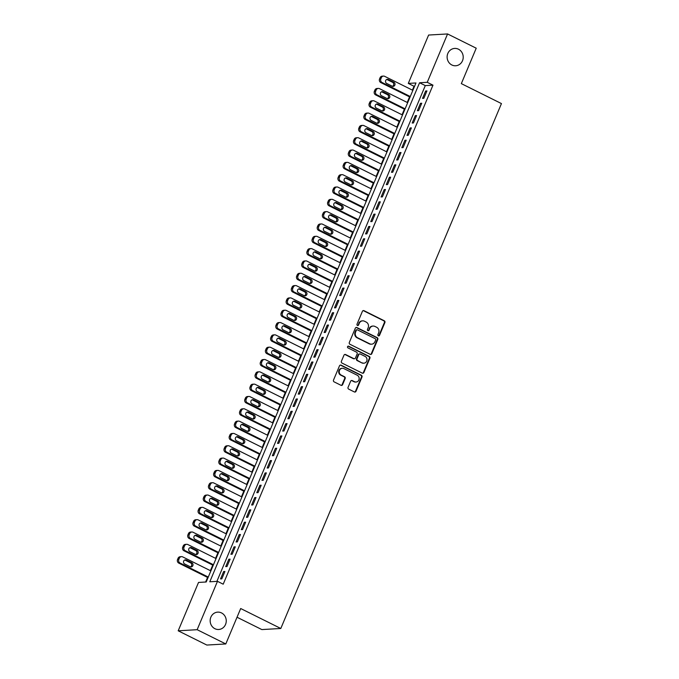 <?xml version="1.0" encoding="UTF-8"?>
<svg xmlns="http://www.w3.org/2000/svg" width="679" height="679" viewBox="0 0 679 679"><rect width="100%" height="100%" fill="white"/><g stroke="black" fill="none" stroke-linecap="round" stroke-linejoin="round"><path stroke-width="1.02" d="M378.356 335.842A0.934 0.866 86.7 0 0 379.502 335.392L384.9 322.542A1.333 1.231 86.7 0 0 384.28 320.768L364.037 310.693A1.333 1.231 86.7 0 0 362.399 311.347L357.001 324.197A0.934 0.866 86.7 0 0 357.841 325.521A0.934 0.866 86.7 0 0 358.571 324.978L359.276 323.314A4.269 3.947 86.7 0 1 364.504 321.235L366.185 322.075A4.269 3.947 86.7 0 1 368.162 327.736L367.466 329.4A0.934 0.866 86.7 0 0 368.307 330.724A0.934 0.866 86.7 0 0 369.036 330.181L369.732 328.526A4.269 3.947 86.7 0 1 374.961 326.446L376.65 327.278A4.269 3.947 86.7 0 1 378.619 332.939L377.923 334.603A0.934 0.866 86.7 0 0 378.356 335.842M378.509 335.901A0.934 0.866 86.7 0 0 378.984 335.418L384.39 322.567A1.333 1.231 86.7 0 0 383.771 320.802L363.52 310.727A1.333 1.231 86.7 0 0 363.197 310.617M357.587 325.496A0.934 0.866 86.7 0 0 358.062 325.012L359.276 323.314M368.043 330.698A0.934 0.866 86.7 0 0 368.527 330.215L369.732 328.526M221.515 612.925A8.691 8.046 86.7 0 0 217.704 612.127A8.691 8.046 86.7 0 0 210.286 619.172A8.691 8.046 86.7 0 0 214.887 628.695A8.691 8.046 86.7 0 0 218.706 629.484A8.691 8.046 86.7 0 0 226.124 622.448A8.691 8.046 86.7 0 0 221.515 612.925M458.478 49.211A8.691 8.046 86.7 0 0 454.667 48.421A8.691 8.046 86.7 0 0 447.249 55.457A8.691 8.046 86.7 0 0 451.849 64.98A8.691 8.046 86.7 0 0 455.668 65.77A8.691 8.046 86.7 0 0 463.086 58.733A8.691 8.046 86.7 0 0 458.478 49.211M348.064 387.353A1.333 1.231 86.7 0 0 348.683 389.118L354.362 391.944A1.333 1.231 86.7 0 0 356 391.299L362 377.023A1.333 1.231 86.7 0 0 361.381 375.258L341.13 365.183A1.333 1.231 86.7 0 0 339.5 365.828L333.499 380.104A1.333 1.231 86.7 0 0 334.119 381.87L340.977 385.29A1.333 1.231 86.7 0 0 342.615 384.637L345.178 378.526A1.333 1.231 86.7 0 0 344.559 376.76L341.155 375.063A3.565 3.302 86.7 0 1 342.309 368.273A3.565 3.302 86.7 0 1 343.88 368.595L357.213 375.224A3.565 3.302 86.7 0 1 356.059 382.022A3.565 3.302 86.7 0 1 354.489 381.7L352.265 380.596A1.333 1.231 86.7 0 0 350.636 381.242L348.064 387.353M447.571 33.95L476.225 48.201L461.338 83.627L501.45 103.581L280.8 628.482L240.689 608.528L225.793 643.955L197.148 629.696L178.195 630.799L198.523 582.438L206.204 581.988L415.972 82.965L408.291 83.407L428.619 35.045L447.571 33.95L427.244 82.312L419.563 82.753L209.794 581.784L217.475 581.334L197.148 629.696M217.475 581.334L223.204 584.186L432.973 85.164L427.244 82.312M370.174 354.328A1.333 1.231 86.7 0 0 371.812 353.683L377.813 339.407A1.333 1.231 86.7 0 0 377.193 337.641L356.942 327.567A1.333 1.231 86.7 0 0 355.312 328.22L349.312 342.488A1.333 1.231 86.7 0 0 349.931 344.261L370.174 354.328M369.902 358.215L363.902 372.491A1.333 1.231 86.7 0 1 362.272 373.136L342.021 363.07A1.333 1.231 86.7 0 1 341.401 361.296L343.973 355.185A1.333 1.231 86.7 0 1 345.603 354.54L353.818 358.622A1.333 1.231 86.7 0 0 355.448 357.977L357.154 353.92A1.333 1.231 86.7 0 0 356.534 352.155L347.988 347.903A0.934 0.866 86.7 0 1 348.293 346.12A0.934 0.866 86.7 0 1 348.7 346.205L369.283 356.45A1.333 1.231 86.7 0 1 369.902 358.215L369.393 358.249L363.392 372.516L363.902 372.491M423.823 98.319L426.93 90.927L425.648 90.994L422.542 98.387L423.823 98.319M418.646 110.635L421.752 103.242L420.471 103.318L417.364 110.711L418.646 110.635M413.46 122.958L416.575 115.566L415.293 115.642L412.187 123.035L413.46 122.958M408.283 135.282L411.389 127.89L410.108 127.958L407.001 135.359L408.283 135.282M403.105 147.606L406.212 140.205L404.93 140.281L401.824 147.674L403.105 147.606M397.928 159.921L401.034 152.529L399.753 152.605L396.646 159.998L397.928 159.921M392.742 172.245L395.857 164.853L394.575 164.929L391.469 172.322L392.742 172.245M387.565 184.569L390.671 177.177L389.39 177.244L386.283 184.637L387.565 184.569M382.387 196.885L385.494 189.492L384.212 189.568L381.106 196.961L382.387 196.885M377.21 209.208L380.316 201.816L379.035 201.892L375.928 209.285L377.21 209.208M372.024 221.532L375.139 214.14L373.857 214.216L370.751 221.609L372.024 221.532M366.847 233.856L369.953 226.463L368.672 226.531L365.565 233.924L366.847 233.856M361.669 246.171L364.776 238.779L363.494 238.855L360.388 246.248L361.669 246.171M356.492 258.495L359.598 251.103L358.317 251.179L355.21 258.572L356.492 258.495M351.306 270.819L354.421 263.427L353.139 263.503L350.033 270.896L351.306 270.819M346.129 283.143L349.235 275.75L347.954 275.818L344.847 283.211L346.129 283.143M340.951 295.458L344.058 288.066L342.776 288.142L339.67 295.535L340.951 295.458M335.774 307.782L338.88 300.39L337.599 300.466L334.492 307.859L335.774 307.782M330.588 320.106L333.703 312.713L332.421 312.781L329.315 320.182L330.588 320.106M325.411 332.43L328.517 325.029L327.236 325.105L324.129 332.498L325.411 332.43M320.233 344.745L323.34 337.353L322.058 337.429L318.952 344.822L320.233 344.745M315.056 357.069L318.162 349.677L316.881 349.753L313.774 357.146L315.056 357.069M309.87 369.393L312.985 362L311.703 362.068L308.597 369.461L309.87 369.393M304.693 381.708L307.799 374.316L306.518 374.392L303.411 381.785L304.693 381.708M299.515 394.032L302.622 386.64L301.34 386.716L298.234 394.109L299.515 394.032M294.338 406.356L297.444 398.963L296.163 399.04L293.056 406.432L294.338 406.356M289.152 418.68L292.267 411.287L290.985 411.355L287.871 418.748L289.152 418.68M283.975 430.995L287.081 423.603L285.8 423.679L282.693 431.072L283.975 430.995M278.797 443.319L281.904 435.926L280.622 436.003L277.516 443.395L278.797 443.319M273.62 455.643L276.726 448.25L275.445 448.327L272.338 455.719L273.62 455.643M268.434 467.967L271.549 460.574L270.267 460.642L267.153 468.035L268.434 467.967M263.257 480.282L266.363 472.89L265.082 472.966L261.975 480.359L263.257 480.282M258.079 492.606L261.186 485.213L259.904 485.29L256.798 492.682L258.079 492.606M252.902 504.93L256.008 497.537L254.727 497.614L251.62 505.006L252.902 504.93M247.716 517.254L250.831 509.861L249.549 509.929L246.435 517.322L247.716 517.254M242.539 529.569L245.645 522.176L244.364 522.253L241.257 529.645L242.539 529.569M237.361 541.893L240.468 534.5L239.186 534.577L236.08 541.969L237.361 541.893M232.184 554.217L235.29 546.824L234.009 546.892L230.902 554.285L232.184 554.217M226.998 566.532L230.105 559.14L228.831 559.216L225.717 566.609L226.998 566.532M432.973 85.164L425.292 85.605L216.89 581.368M223.646 571.54L220.539 578.932L221.821 578.856L224.927 571.463L223.646 571.54L224.681 572.049M414.606 86.225L414.02 86.258L412.399 90.129M409.556 96.876L407.213 102.453M404.378 109.2L402.036 114.768M399.201 121.516L396.859 127.092M394.024 133.839L391.681 139.416M388.838 146.163L386.495 151.74M383.66 158.487L381.318 164.055M378.483 170.802L376.141 176.379M373.306 183.126L370.963 188.703M368.12 195.45L365.777 201.018M362.942 207.774L360.6 213.342M357.765 220.089L355.423 225.666M352.588 232.413L350.245 237.989M347.402 244.737L345.059 250.305M342.224 257.061L339.882 262.629M337.047 269.376L334.705 274.953M331.87 281.7L329.527 287.276M326.684 294.024L324.341 299.592M321.507 306.339L319.164 311.916M316.329 318.663L313.987 324.239M311.152 330.987L308.809 336.563M305.966 343.311L303.623 348.879M300.789 355.626L298.446 361.203M295.611 367.95L293.269 373.526M290.434 380.274L288.091 385.842M285.248 392.598L282.905 398.166M280.071 404.913L277.728 410.489M274.893 417.237L272.551 422.813M269.716 429.561L267.373 435.129M264.53 441.885L262.187 447.453M259.353 454.2L257.01 459.776M254.175 466.524L251.833 472.1M248.998 478.848L246.655 484.416M243.812 491.172L241.469 496.739M238.635 503.487L236.292 509.063M233.457 515.811L231.115 521.387M228.28 528.135L225.937 533.702M223.094 540.45L220.751 546.026M217.917 552.774L215.574 558.35M212.739 565.098L210.397 570.666M207.562 577.422L205.627 582.022M237.03 617.236L261.848 629.577L280.8 628.482M225.793 643.955L206.84 645.05L178.195 630.799M414.02 86.258L408.291 83.407M425.292 85.605L419.563 82.753M425.648 90.994L426.684 91.512M420.471 103.318L421.506 103.836M415.293 115.642L416.32 116.151M410.108 127.958L411.143 128.475M404.93 140.281L405.966 140.799M399.753 152.605L400.788 153.123M394.575 164.929L395.602 165.438M389.39 177.244L390.425 177.762M384.212 189.568L385.248 190.086M379.035 201.892L380.07 202.401M373.857 214.216L374.884 214.725M368.672 226.531L369.707 227.049M363.494 238.855L364.53 239.373M358.317 251.179L359.352 251.688M353.139 263.503L354.166 264.012M347.954 275.818L348.989 276.336M342.776 288.142L343.812 288.66M337.599 300.466L338.634 300.975M332.421 312.781L333.448 313.299M327.236 325.105L328.271 325.623M322.058 337.429L323.094 337.947M316.881 349.753L317.916 350.262M311.703 362.068L312.73 362.586M306.518 374.392L307.553 374.91M301.34 386.716L302.376 387.225M296.163 399.04L297.198 399.549M290.985 411.355L292.012 411.873M285.8 423.679L286.835 424.197M280.622 436.003L281.658 436.512M275.445 448.327L276.48 448.836M270.267 460.642L271.294 461.16M265.082 472.966L266.117 473.484M259.904 485.29L260.94 485.799M254.727 497.614L255.762 498.123M249.549 509.929L250.576 510.447M244.364 522.253L245.399 522.771M239.186 534.577L240.222 535.086M234.009 546.892L235.044 547.41M228.831 559.216L229.858 559.734M373.085 326.056L372.576 326.081A4.269 3.947 86.7 0 0 369.223 328.551M362.628 320.853L362.119 320.878A4.269 3.947 86.7 0 0 358.758 323.348M370.505 354.438A1.333 1.231 86.7 0 0 371.294 353.708L377.295 339.441A1.333 1.231 86.7 0 0 376.684 337.675L356.433 327.601A1.333 1.231 86.7 0 0 356.102 327.49M375.674 339.958A0.934 0.866 86.7 0 0 375.241 338.719L357.468 329.875A0.934 0.866 86.7 0 0 356.322 330.334L355.592 332.082A4.269 3.947 86.7 0 0 357.561 337.743L369.707 343.795A4.269 3.947 86.7 0 0 374.935 341.715L375.674 339.958M357.061 329.79L356.543 329.824A0.934 0.866 86.7 0 0 355.813 330.359L356.322 330.334M371.583 344.177L371.073 344.211A4.269 3.947 86.7 0 1 369.198 343.82L357.052 337.777A4.269 3.947 86.7 0 1 355.075 332.116L355.813 330.359M362.594 373.246A1.333 1.231 86.7 0 0 363.392 372.516M354.404 358.75L353.895 358.775A1.333 1.231 86.7 0 1 353.309 358.656L345.093 354.565A1.333 1.231 86.7 0 0 344.762 354.463M369.393 358.249A1.333 1.231 86.7 0 0 368.773 356.475L348.191 346.239A0.934 0.866 86.7 0 0 348.038 346.18M362.34 362.866A3.565 3.302 86.7 0 0 366.949 360.303A3.565 3.302 86.7 0 0 365.056 356.39L360.362 354.056A1.333 1.231 86.7 0 0 358.733 354.71L357.027 358.758A1.333 1.231 86.7 0 0 357.646 360.524L361.831 362.892A3.565 3.302 86.7 0 0 363.392 363.214L363.902 363.189M359.777 353.937L359.267 353.963A1.333 1.231 86.7 0 0 358.215 354.735L358.733 354.71M361.831 362.892L357.129 360.557A1.333 1.231 86.7 0 1 356.517 358.784L358.215 354.735M356.059 382.022L355.541 382.056A3.565 3.302 86.7 0 1 353.98 381.725L351.756 380.622A1.333 1.231 86.7 0 0 351.425 380.512M342.309 368.273L341.8 368.298A3.565 3.302 86.7 0 0 340.646 375.097L341.155 375.063M341.308 385.392A1.333 1.231 86.7 0 0 342.097 384.662L344.669 378.559A1.333 1.231 86.7 0 0 344.049 376.786L340.646 375.097M354.693 392.055A1.333 1.231 86.7 0 0 355.482 391.325L361.483 377.057A1.333 1.231 86.7 0 0 360.872 375.283L340.62 365.209A1.333 1.231 86.7 0 0 340.289 365.107M410.277 96.52L382.09 82.499A2.716 2.512 86.7 0 1 380.834 78.9L381.352 77.661A2.716 2.512 86.7 0 1 384.679 76.337L412.866 90.358M410.031 97.114L380.809 82.575A2.716 2.512 -93.3 0 1 379.553 78.968L380.07 77.737A2.716 2.512 -93.3 0 1 382.209 76.167L383.491 76.09M392.487 86.301A2.173 2.012 86.7 0 0 392.564 82.312L387.064 79.579A2.173 2.012 86.7 0 0 386.75 79.451M386.682 83.441L392.182 86.182A2.173 2.012 86.7 0 0 394.991 84.62A2.173 2.012 86.7 0 0 393.845 82.235L388.337 79.502A2.173 2.012 86.7 0 0 385.536 81.064A2.173 2.012 86.7 0 0 386.682 83.441M405.1 108.844L376.913 94.822A2.716 2.512 86.7 0 1 375.657 91.215L376.174 89.984A2.716 2.512 86.7 0 1 379.502 88.66L407.689 102.682M404.854 109.429L375.631 94.899A2.716 2.512 -93.3 0 1 374.375 91.292L374.893 90.061A2.716 2.512 -93.3 0 1 377.032 88.491L378.305 88.414M387.31 98.625A2.173 2.012 86.7 0 0 387.378 94.636L381.878 91.894A2.173 2.012 86.7 0 0 381.573 91.775M381.505 95.764L387.005 98.506A2.173 2.012 86.7 0 0 389.814 96.944A2.173 2.012 86.7 0 0 388.66 94.559L383.16 91.826A2.173 2.012 86.7 0 0 380.35 93.388A2.173 2.012 86.7 0 0 381.505 95.764M399.914 121.168L371.736 107.146A2.716 2.512 86.7 0 1 370.479 103.539L370.997 102.308A2.716 2.512 86.7 0 1 374.324 100.984L402.511 115.006M399.668 121.753L370.454 107.214A2.716 2.512 -93.3 0 1 369.198 103.615L369.716 102.385A2.716 2.512 -93.3 0 1 371.846 100.806L373.127 100.738M382.133 110.949A2.173 2.012 86.7 0 0 382.201 106.951L376.701 104.218A2.173 2.012 86.7 0 0 376.395 104.099M376.327 108.088L381.827 110.821A2.173 2.012 86.7 0 0 384.637 109.26A2.173 2.012 86.7 0 0 383.482 106.883L377.982 104.142A2.173 2.012 86.7 0 0 375.173 105.703A2.173 2.012 86.7 0 0 376.327 108.088M394.737 133.483L366.55 119.462A2.716 2.512 86.7 0 1 365.294 115.863L365.811 114.632A2.716 2.512 86.7 0 1 369.138 113.308L397.325 127.329M394.491 134.077L365.268 119.538A2.716 2.512 -93.3 0 1 364.012 115.939L364.53 114.7A2.716 2.512 -93.3 0 1 366.668 113.13L367.95 113.053M376.955 123.264A2.173 2.012 86.7 0 0 377.023 119.275L371.523 116.542A2.173 2.012 86.7 0 0 371.218 116.415M371.141 120.412L376.641 123.145A2.173 2.012 86.7 0 0 379.451 121.583A2.173 2.012 86.7 0 0 378.305 119.198L372.805 116.465A2.173 2.012 86.7 0 0 369.996 118.027A2.173 2.012 86.7 0 0 371.141 120.412M389.559 145.807L361.372 131.785A2.716 2.512 86.7 0 1 360.116 128.178L360.634 126.948A2.716 2.512 86.7 0 1 363.961 125.623L392.148 139.645M389.313 146.392L360.091 131.862A2.716 2.512 -93.3 0 1 358.835 128.255L359.352 127.024A2.716 2.512 -93.3 0 1 361.491 125.454L362.773 125.377M371.769 135.588A2.173 2.012 86.7 0 0 371.846 131.599L366.337 128.866A2.173 2.012 86.7 0 0 366.032 128.738M365.964 132.728L371.464 135.469A2.173 2.012 86.7 0 0 374.273 133.907A2.173 2.012 86.7 0 0 373.127 131.522L367.619 128.789A2.173 2.012 86.7 0 0 364.818 130.351A2.173 2.012 86.7 0 0 365.964 132.728M384.382 158.131L356.195 144.109A2.716 2.512 86.7 0 1 354.939 140.502L355.457 139.271A2.716 2.512 86.7 0 1 358.784 137.947L386.971 151.969M384.136 158.716L354.913 144.186A2.716 2.512 -93.3 0 1 353.657 140.578L354.175 139.348A2.716 2.512 -93.3 0 1 356.305 137.778L357.587 137.701M366.592 147.912A2.173 2.012 86.7 0 0 366.66 143.923L361.16 141.181A2.173 2.012 86.7 0 0 360.855 141.062M360.787 145.051L366.287 147.793A2.173 2.012 86.7 0 0 369.096 146.231A2.173 2.012 86.7 0 0 367.942 143.846L362.442 141.113A2.173 2.012 86.7 0 0 359.632 142.666A2.173 2.012 86.7 0 0 360.787 145.051M379.196 170.454L351.018 156.433A2.716 2.512 86.7 0 1 349.761 152.826L350.279 151.595A2.716 2.512 86.7 0 1 353.606 150.271L381.793 164.293M378.95 171.04L349.736 156.501A2.716 2.512 -93.3 0 1 348.48 152.902L348.998 151.672A2.716 2.512 -93.3 0 1 351.128 150.093L352.409 150.025M361.415 160.236A2.173 2.012 86.7 0 0 361.483 156.238L355.983 153.505A2.173 2.012 86.7 0 0 355.677 153.386M355.609 157.375L361.109 160.108A2.173 2.012 86.7 0 0 363.919 158.547A2.173 2.012 86.7 0 0 362.764 156.17L357.264 153.429A2.173 2.012 86.7 0 0 354.455 154.99A2.173 2.012 86.7 0 0 355.609 157.375M374.019 182.77L345.832 168.748A2.716 2.512 86.7 0 1 344.576 165.15L345.093 163.919A2.716 2.512 86.7 0 1 348.42 162.595L376.607 176.616M373.773 183.364L344.55 168.825A2.716 2.512 -93.3 0 1 343.294 165.218L343.812 163.987A2.716 2.512 -93.3 0 1 345.951 162.417L347.232 162.34M356.237 172.551A2.173 2.012 86.7 0 0 356.305 168.562L350.805 165.829A2.173 2.012 86.7 0 0 350.5 165.701M350.423 169.699L355.923 172.432A2.173 2.012 86.7 0 0 358.733 170.87A2.173 2.012 86.7 0 0 357.587 168.485L352.087 165.752A2.173 2.012 86.7 0 0 349.278 167.314A2.173 2.012 86.7 0 0 350.423 169.699M368.841 195.094L340.654 181.072A2.716 2.512 86.7 0 1 339.398 177.465L339.916 176.234A2.716 2.512 86.7 0 1 343.243 174.91L371.43 188.932M368.595 195.679L339.373 181.149A2.716 2.512 -93.3 0 1 338.117 177.542L338.634 176.311A2.716 2.512 -93.3 0 1 340.773 174.741L342.055 174.664M351.051 184.875A2.173 2.012 86.7 0 0 351.128 180.886L345.619 178.144A2.173 2.012 86.7 0 0 345.314 178.025M345.246 182.014L350.746 184.756A2.173 2.012 86.7 0 0 353.555 183.194A2.173 2.012 86.7 0 0 352.409 180.809L346.901 178.076A2.173 2.012 86.7 0 0 344.1 179.638A2.173 2.012 86.7 0 0 345.246 182.014M363.664 207.418L335.477 193.396A2.716 2.512 86.7 0 1 334.221 189.789L334.739 188.558A2.716 2.512 86.7 0 1 338.066 187.234L366.253 201.256M363.418 208.003L334.195 193.473A2.716 2.512 -93.3 0 1 332.939 189.865L333.457 188.635A2.716 2.512 -93.3 0 1 335.587 187.065L336.869 186.988M345.874 197.199A2.173 2.012 86.7 0 0 345.942 193.209L340.442 190.468A2.173 2.012 86.7 0 0 340.137 190.349M340.069 194.338L345.569 197.071A2.173 2.012 86.7 0 0 348.378 195.51A2.173 2.012 86.7 0 0 347.224 193.133L341.724 190.392A2.173 2.012 86.7 0 0 338.914 191.953A2.173 2.012 86.7 0 0 340.069 194.338M358.478 219.741L330.3 205.72A2.716 2.512 86.7 0 1 329.043 202.113L329.561 200.882A2.716 2.512 86.7 0 1 332.888 199.558L361.075 213.579M358.232 220.327L329.018 205.788A2.716 2.512 -93.3 0 1 327.762 202.189L328.28 200.95A2.716 2.512 -93.3 0 1 330.41 199.38L331.692 199.312M340.697 209.522A2.173 2.012 86.7 0 0 340.765 205.525L335.265 202.792A2.173 2.012 86.7 0 0 334.959 202.673M334.891 206.662L340.391 209.395A2.173 2.012 86.7 0 0 343.201 207.833A2.173 2.012 86.7 0 0 342.046 205.457L336.546 202.715A2.173 2.012 86.7 0 0 333.737 204.277A2.173 2.012 86.7 0 0 334.891 206.662M353.301 232.057L325.114 218.035A2.716 2.512 86.7 0 1 323.858 214.437L324.375 213.198A2.716 2.512 86.7 0 1 327.702 211.873L355.889 225.895M353.055 232.651L323.832 218.112A2.716 2.512 -93.3 0 1 322.576 214.505L323.094 213.274A2.716 2.512 -93.3 0 1 325.233 211.704L326.514 211.627M335.519 221.838A2.173 2.012 86.7 0 0 335.587 217.849L330.087 215.116A2.173 2.012 86.7 0 0 329.773 214.988M329.705 218.977L335.205 221.719A2.173 2.012 86.7 0 0 338.015 220.157A2.173 2.012 86.7 0 0 336.869 217.772L331.369 215.039A2.173 2.012 86.7 0 0 328.56 216.601A2.173 2.012 86.7 0 0 329.705 218.977M348.123 244.381L319.936 230.359A2.716 2.512 86.7 0 1 318.68 226.752L319.198 225.521A2.716 2.512 86.7 0 1 322.525 224.197L350.712 238.219M347.877 244.966L318.655 230.436A2.716 2.512 -93.3 0 1 317.399 226.828L317.916 225.598A2.716 2.512 -93.3 0 1 320.055 224.028L321.337 223.951M330.334 234.162A2.173 2.012 86.7 0 0 330.41 230.173L324.901 227.431A2.173 2.012 86.7 0 0 324.596 227.312M324.528 231.301L330.028 234.043A2.173 2.012 86.7 0 0 332.837 232.481A2.173 2.012 86.7 0 0 331.683 230.096L326.183 227.363A2.173 2.012 86.7 0 0 323.374 228.925A2.173 2.012 86.7 0 0 324.528 231.301M342.946 256.704L314.759 242.683A2.716 2.512 86.7 0 1 313.503 239.076L314.021 237.845A2.716 2.512 86.7 0 1 317.348 236.521L345.535 250.543M342.7 257.29L313.477 242.759A2.716 2.512 -93.3 0 1 312.221 239.152L312.739 237.922A2.716 2.512 -93.3 0 1 314.869 236.351L316.151 236.275M325.156 246.485A2.173 2.012 86.7 0 0 325.224 242.496L319.724 239.755A2.173 2.012 86.7 0 0 319.419 239.636M319.351 243.625L324.851 246.358A2.173 2.012 86.7 0 0 327.66 244.796A2.173 2.012 86.7 0 0 326.506 242.42L321.006 239.679A2.173 2.012 86.7 0 0 318.196 241.24A2.173 2.012 86.7 0 0 319.351 243.625M337.76 269.028L309.582 255.007A2.716 2.512 86.7 0 1 308.325 251.4L308.843 250.169A2.716 2.512 86.7 0 1 312.17 248.845L340.357 262.866M337.514 269.614L308.3 255.075A2.716 2.512 -93.3 0 1 307.044 251.476L307.562 250.237A2.716 2.512 -93.3 0 1 309.692 248.667L310.974 248.599M319.979 258.801A2.173 2.012 86.7 0 0 320.047 254.812L314.547 252.079A2.173 2.012 86.7 0 0 314.241 251.96M314.173 255.949L319.673 258.682A2.173 2.012 86.7 0 0 322.483 257.12A2.173 2.012 86.7 0 0 321.328 254.744L315.828 252.002A2.173 2.012 86.7 0 0 313.019 253.564A2.173 2.012 86.7 0 0 314.173 255.949M332.583 281.344L304.396 267.322A2.716 2.512 86.7 0 1 303.14 263.724L303.657 262.484A2.716 2.512 86.7 0 1 306.984 261.16L335.171 275.182M332.337 281.938L303.114 267.399A2.716 2.512 -93.3 0 1 301.858 263.791L302.376 262.561A2.716 2.512 -93.3 0 1 304.515 260.991L305.796 260.914M314.801 271.125A2.173 2.012 86.7 0 0 314.869 267.136L309.369 264.403A2.173 2.012 86.7 0 0 309.055 264.275M308.987 268.264L314.487 271.006A2.173 2.012 86.7 0 0 317.297 269.444A2.173 2.012 86.7 0 0 316.151 267.059L310.651 264.326A2.173 2.012 86.7 0 0 307.842 265.888A2.173 2.012 86.7 0 0 308.987 268.264M327.405 293.668L299.218 279.646A2.716 2.512 86.7 0 1 297.962 276.039L298.48 274.808A2.716 2.512 86.7 0 1 301.807 273.484L329.994 287.506M327.159 294.253L297.937 279.723A2.716 2.512 -93.3 0 1 296.681 276.115L297.198 274.885A2.716 2.512 -93.3 0 1 299.337 273.314L300.619 273.238M309.616 283.449A2.173 2.012 86.7 0 0 309.692 279.459L304.184 276.718A2.173 2.012 86.7 0 0 303.878 276.599M303.81 280.588L309.31 283.33A2.173 2.012 86.7 0 0 312.119 281.768A2.173 2.012 86.7 0 0 310.965 279.383L305.465 276.65A2.173 2.012 86.7 0 0 302.656 278.212A2.173 2.012 86.7 0 0 303.81 280.588M322.228 305.991L294.041 291.97A2.716 2.512 86.7 0 1 292.785 288.363L293.303 287.132A2.716 2.512 86.7 0 1 296.63 285.808L324.817 299.829M321.973 306.577L292.759 292.038A2.716 2.512 -93.3 0 1 291.503 288.439L292.021 287.209A2.716 2.512 -93.3 0 1 294.151 285.63L295.433 285.562M304.438 295.772A2.173 2.012 86.7 0 0 304.506 291.783L299.006 289.042A2.173 2.012 86.7 0 0 298.701 288.923M298.633 292.912L304.133 295.645A2.173 2.012 86.7 0 0 306.942 294.083A2.173 2.012 86.7 0 0 305.788 291.707L300.288 288.965A2.173 2.012 86.7 0 0 297.478 290.527A2.173 2.012 86.7 0 0 298.633 292.912M317.042 318.307L288.864 304.285A2.716 2.512 86.7 0 1 287.607 300.687L288.125 299.456A2.716 2.512 86.7 0 1 291.452 298.132L319.631 312.153M316.796 318.901L287.582 304.362A2.716 2.512 -93.3 0 1 286.326 300.763L286.844 299.524A2.716 2.512 -93.3 0 1 288.974 297.954L290.256 297.877M299.261 308.088A2.173 2.012 86.7 0 0 299.329 304.099L293.829 301.366A2.173 2.012 86.7 0 0 293.523 301.238M293.455 305.236L298.955 307.969A2.173 2.012 86.7 0 0 301.765 306.407A2.173 2.012 86.7 0 0 300.61 304.022L295.11 301.289A2.173 2.012 86.7 0 0 292.301 302.851A2.173 2.012 86.7 0 0 293.455 305.236M311.865 330.631L283.678 316.609A2.716 2.512 86.7 0 1 282.422 313.011L282.939 311.771A2.716 2.512 86.7 0 1 286.266 310.447L314.453 324.469M311.619 331.216L282.396 316.686A2.716 2.512 -93.3 0 1 281.14 313.078L281.658 311.848A2.716 2.512 -93.3 0 1 283.797 310.278L285.078 310.201M294.083 320.412A2.173 2.012 86.7 0 0 294.151 316.422L288.651 313.69A2.173 2.012 86.7 0 0 288.337 313.562M288.269 317.551L293.769 320.293A2.173 2.012 86.7 0 0 296.579 318.731A2.173 2.012 86.7 0 0 295.433 316.346L289.933 313.613A2.173 2.012 86.7 0 0 287.124 315.175A2.173 2.012 86.7 0 0 288.269 317.551M306.687 342.954L278.5 328.933A2.716 2.512 86.7 0 1 277.244 325.326L277.762 324.095A2.716 2.512 86.7 0 1 281.089 322.771L309.276 336.792M306.441 343.54L277.219 329.009A2.716 2.512 -93.3 0 1 275.963 325.402L276.48 324.172A2.716 2.512 -93.3 0 1 278.619 322.601L279.901 322.525M288.898 332.735A2.173 2.012 86.7 0 0 288.974 328.746L283.466 326.005A2.173 2.012 86.7 0 0 283.16 325.886M283.092 329.875L288.592 332.617A2.173 2.012 86.7 0 0 291.401 331.055A2.173 2.012 86.7 0 0 290.247 328.67L284.747 325.937A2.173 2.012 86.7 0 0 281.938 327.499A2.173 2.012 86.7 0 0 283.092 329.875M301.51 355.278L273.323 341.257A2.716 2.512 86.7 0 1 272.067 337.65L272.585 336.419A2.716 2.512 86.7 0 1 275.912 335.095L304.099 349.116M301.255 355.864L272.041 341.325A2.716 2.512 -93.3 0 1 270.785 337.726L271.303 336.495A2.716 2.512 -93.3 0 1 273.433 334.917L274.715 334.849M283.72 345.059A2.173 2.012 86.7 0 0 283.788 341.062L278.288 338.329A2.173 2.012 86.7 0 0 277.983 338.21M277.915 342.199L283.415 344.932A2.173 2.012 86.7 0 0 286.224 343.37A2.173 2.012 86.7 0 0 285.07 340.994L279.57 338.252A2.173 2.012 86.7 0 0 276.76 339.814A2.173 2.012 86.7 0 0 277.915 342.199M296.324 367.594L268.146 353.572A2.716 2.512 86.7 0 1 266.889 349.974L267.407 348.743A2.716 2.512 86.7 0 1 270.734 347.419L298.913 361.44M296.078 368.188L266.864 353.649A2.716 2.512 -93.3 0 1 265.608 350.041L266.126 348.811A2.716 2.512 -93.3 0 1 268.256 347.241L269.538 347.164M278.543 357.375A2.173 2.012 86.7 0 0 278.611 353.386L273.111 350.653A2.173 2.012 86.7 0 0 272.805 350.525M272.737 354.523L278.237 357.256A2.173 2.012 86.7 0 0 281.047 355.694A2.173 2.012 86.7 0 0 279.892 353.309L274.392 350.576A2.173 2.012 86.7 0 0 271.583 352.138A2.173 2.012 86.7 0 0 272.737 354.523M291.147 379.917L262.96 365.896A2.716 2.512 86.7 0 1 261.704 362.289L262.221 361.058A2.716 2.512 86.7 0 1 265.548 359.734L293.735 373.756M290.901 380.503L261.678 365.973A2.716 2.512 -93.3 0 1 260.422 362.365L260.94 361.135A2.716 2.512 -93.3 0 1 263.079 359.564L264.36 359.488M273.365 369.699A2.173 2.012 86.7 0 0 273.433 365.709L267.933 362.968A2.173 2.012 86.7 0 0 267.619 362.849M267.551 366.838L273.051 369.58A2.173 2.012 86.7 0 0 275.861 368.018A2.173 2.012 86.7 0 0 274.715 365.633L269.215 362.9A2.173 2.012 86.7 0 0 266.406 364.462A2.173 2.012 86.7 0 0 267.551 366.838M285.969 392.241L257.782 378.22A2.716 2.512 86.7 0 1 256.526 374.613L257.044 373.382A2.716 2.512 86.7 0 1 260.371 372.058L288.558 386.079M285.723 392.827L256.501 378.296A2.716 2.512 -93.3 0 1 255.245 374.689L255.762 373.458A2.716 2.512 -93.3 0 1 257.901 371.888L259.183 371.812M268.18 382.022A2.173 2.012 86.7 0 0 268.256 378.033L262.748 375.292A2.173 2.012 86.7 0 0 262.442 375.173M262.374 379.162L267.874 381.895A2.173 2.012 86.7 0 0 270.683 380.333A2.173 2.012 86.7 0 0 269.529 377.957L264.029 375.215A2.173 2.012 86.7 0 0 261.22 376.777A2.173 2.012 86.7 0 0 262.374 379.162M280.792 404.565L252.605 390.544A2.716 2.512 86.7 0 1 251.349 386.937L251.867 385.706A2.716 2.512 86.7 0 1 255.194 384.382L283.381 398.403M280.537 405.151L251.323 390.612A2.716 2.512 -93.3 0 1 250.067 387.013L250.585 385.774A2.716 2.512 -93.3 0 1 252.715 384.204L253.997 384.136M263.002 394.346A2.173 2.012 86.7 0 0 263.07 390.349L257.57 387.616A2.173 2.012 86.7 0 0 257.265 387.497M257.197 391.486L262.697 394.219A2.173 2.012 86.7 0 0 265.506 392.657A2.173 2.012 86.7 0 0 264.352 390.281L258.852 387.539A2.173 2.012 86.7 0 0 256.042 389.101A2.173 2.012 86.7 0 0 257.197 391.486M275.606 416.881L247.419 402.859A2.716 2.512 86.7 0 1 246.163 399.26L246.689 398.021A2.716 2.512 86.7 0 1 250.016 396.697L278.195 410.719M275.36 417.475L246.146 402.936A2.716 2.512 -93.3 0 1 244.89 399.328L245.408 398.098A2.716 2.512 -93.3 0 1 247.538 396.528L248.82 396.451M257.825 406.662A2.173 2.012 86.7 0 0 257.893 402.672L252.393 399.939A2.173 2.012 86.7 0 0 252.087 399.812M252.019 403.81L257.519 406.543A2.173 2.012 86.7 0 0 260.329 404.981A2.173 2.012 86.7 0 0 259.174 402.596L253.674 399.863A2.173 2.012 86.7 0 0 250.865 401.425A2.173 2.012 86.7 0 0 252.019 403.81M270.429 429.204L242.242 415.183A2.716 2.512 86.7 0 1 240.986 411.576L241.503 410.345A2.716 2.512 86.7 0 1 244.83 409.021L273.017 423.042M270.183 429.79L240.96 415.259A2.716 2.512 -93.3 0 1 239.704 411.652L240.222 410.422A2.716 2.512 -93.3 0 1 242.361 408.851L243.642 408.775M252.647 418.985A2.173 2.012 86.7 0 0 252.715 414.996L247.215 412.255A2.173 2.012 86.7 0 0 246.901 412.136M246.833 416.125L252.333 418.867A2.173 2.012 86.7 0 0 255.143 417.305A2.173 2.012 86.7 0 0 253.997 414.92L248.497 412.187A2.173 2.012 86.7 0 0 245.688 413.749A2.173 2.012 86.7 0 0 246.833 416.125M265.251 441.528L237.064 427.507A2.716 2.512 86.7 0 1 235.808 423.9L236.326 422.669A2.716 2.512 86.7 0 1 239.653 421.345L267.84 435.366M265.005 442.114L235.783 427.583A2.716 2.512 -93.3 0 1 234.527 423.976L235.044 422.745A2.716 2.512 -93.3 0 1 237.183 421.175L238.465 421.099M247.462 431.309A2.173 2.012 86.7 0 0 247.538 427.32L242.03 424.579A2.173 2.012 86.7 0 0 241.724 424.46M241.656 428.449L247.156 431.182A2.173 2.012 86.7 0 0 249.965 429.62A2.173 2.012 86.7 0 0 248.811 427.244L243.311 424.502A2.173 2.012 86.7 0 0 240.502 426.064A2.173 2.012 86.7 0 0 241.656 428.449M260.074 453.852L231.887 439.831A2.716 2.512 86.7 0 1 230.631 436.224L231.149 434.993A2.716 2.512 86.7 0 1 234.476 433.669L262.663 447.69M259.819 454.438L230.605 439.899A2.716 2.512 -93.3 0 1 229.349 436.3L229.867 435.061A2.716 2.512 -93.3 0 1 231.997 433.491L233.279 433.423M242.284 443.625A2.173 2.012 86.7 0 0 242.352 439.636L236.852 436.903A2.173 2.012 86.7 0 0 236.547 436.784M236.479 440.773L241.979 443.506A2.173 2.012 86.7 0 0 244.788 441.944A2.173 2.012 86.7 0 0 243.634 439.568L238.134 436.826A2.173 2.012 86.7 0 0 235.324 438.388A2.173 2.012 86.7 0 0 236.479 440.773M254.888 466.167L226.701 452.146A2.716 2.512 86.7 0 1 225.445 448.547L225.971 447.308A2.716 2.512 86.7 0 1 229.298 445.984L257.477 460.006M254.642 466.762L225.428 452.222A2.716 2.512 -93.3 0 1 224.172 448.615L224.69 447.385A2.716 2.512 -93.3 0 1 226.82 445.814L228.102 445.738M237.107 455.949A2.173 2.012 86.7 0 0 237.175 451.959L231.675 449.226A2.173 2.012 86.7 0 0 231.369 449.099M231.301 453.088L236.801 455.83A2.173 2.012 86.7 0 0 239.611 454.268A2.173 2.012 86.7 0 0 238.456 451.883L232.956 449.15A2.173 2.012 86.7 0 0 230.147 450.712A2.173 2.012 86.7 0 0 231.301 453.088M249.711 478.491L221.524 464.47A2.716 2.512 86.7 0 1 220.268 460.863L220.785 459.632A2.716 2.512 86.7 0 1 224.112 458.308L252.299 472.329M249.465 479.077L220.242 464.546A2.716 2.512 -93.3 0 1 218.986 460.939L219.504 459.708A2.716 2.512 -93.3 0 1 221.643 458.138L222.924 458.062M231.929 468.272A2.173 2.012 86.7 0 0 231.997 464.283L226.497 461.542A2.173 2.012 86.7 0 0 226.183 461.423M226.115 465.412L231.615 468.154A2.173 2.012 86.7 0 0 234.425 466.592A2.173 2.012 86.7 0 0 233.279 464.207L227.779 461.474A2.173 2.012 86.7 0 0 224.97 463.036A2.173 2.012 86.7 0 0 226.115 465.412M244.533 490.815L216.346 476.794A2.716 2.512 86.7 0 1 215.09 473.187L215.608 471.956A2.716 2.512 86.7 0 1 218.935 470.632L247.122 484.653M244.287 491.401L215.065 476.862A2.716 2.512 -93.3 0 1 213.809 473.263L214.326 472.032A2.716 2.512 -93.3 0 1 216.465 470.462L217.747 470.386M226.744 480.596A2.173 2.012 86.7 0 0 226.82 476.607L221.312 473.866A2.173 2.012 86.7 0 0 221.006 473.747M220.938 477.736L226.438 480.469A2.173 2.012 86.7 0 0 229.247 478.907A2.173 2.012 86.7 0 0 228.093 476.531L222.593 473.789A2.173 2.012 86.7 0 0 219.784 475.351A2.173 2.012 86.7 0 0 220.938 477.736M239.356 503.131L211.169 489.109A2.716 2.512 86.7 0 1 209.913 485.51L210.431 484.28A2.716 2.512 86.7 0 1 213.758 482.956L241.945 496.977M239.101 503.725L209.887 489.186A2.716 2.512 -93.3 0 1 208.631 485.587L209.149 484.348A2.716 2.512 -93.3 0 1 211.279 482.777L212.561 482.701M221.566 492.912A2.173 2.012 86.7 0 0 221.634 488.922L216.134 486.189A2.173 2.012 86.7 0 0 215.829 486.071M215.761 490.06L221.261 492.793A2.173 2.012 86.7 0 0 224.07 491.231A2.173 2.012 86.7 0 0 222.916 488.855L217.416 486.113A2.173 2.012 86.7 0 0 214.606 487.675A2.173 2.012 86.7 0 0 215.761 490.06M234.17 515.454L205.983 501.433A2.716 2.512 86.7 0 1 204.727 497.834L205.245 496.595A2.716 2.512 86.7 0 1 208.58 495.271L236.759 509.292M233.924 516.048L204.71 501.509A2.716 2.512 -93.3 0 1 203.454 497.902L203.972 496.672A2.716 2.512 -93.3 0 1 206.102 495.101L207.384 495.025M216.389 505.235A2.173 2.012 86.7 0 0 216.457 501.246L210.957 498.513A2.173 2.012 86.7 0 0 210.651 498.386M210.583 502.375L216.083 505.117A2.173 2.012 86.7 0 0 218.893 503.555A2.173 2.012 86.7 0 0 217.738 501.17L212.238 498.437A2.173 2.012 86.7 0 0 209.429 499.999A2.173 2.012 86.7 0 0 210.583 502.375M228.993 527.778L200.806 513.757A2.716 2.512 86.7 0 1 199.55 510.15L200.067 508.919A2.716 2.512 86.7 0 1 203.394 507.595L231.581 521.616M228.747 528.364L199.524 513.833A2.716 2.512 -93.3 0 1 198.268 510.226L198.786 508.995A2.716 2.512 -93.3 0 1 200.925 507.425L202.206 507.349M211.211 517.559A2.173 2.012 86.7 0 0 211.279 513.57L205.779 510.829A2.173 2.012 86.7 0 0 205.465 510.71M205.398 514.699L210.897 517.44A2.173 2.012 86.7 0 0 213.707 515.879A2.173 2.012 86.7 0 0 212.561 513.494L207.061 510.761A2.173 2.012 86.7 0 0 204.252 512.322A2.173 2.012 86.7 0 0 205.398 514.699M223.815 540.102L195.628 526.081A2.716 2.512 86.7 0 1 194.372 522.474L194.89 521.243A2.716 2.512 86.7 0 1 198.217 519.919L226.404 533.94M223.569 540.688L194.347 526.149A2.716 2.512 -93.3 0 1 193.091 522.55L193.608 521.319A2.716 2.512 -93.3 0 1 195.747 519.741L197.029 519.673M206.026 529.883A2.173 2.012 86.7 0 0 206.102 525.885L200.594 523.153A2.173 2.012 86.7 0 0 200.288 523.034M200.22 527.023L205.72 529.756A2.173 2.012 86.7 0 0 208.529 528.194A2.173 2.012 86.7 0 0 207.375 525.818L201.875 523.076A2.173 2.012 86.7 0 0 199.066 524.638A2.173 2.012 86.7 0 0 200.22 527.023M218.638 552.417L190.451 538.396A2.716 2.512 86.7 0 1 189.195 534.797L189.713 533.567A2.716 2.512 86.7 0 1 193.04 532.243L221.227 546.264M218.383 553.012L189.169 538.472A2.716 2.512 -93.3 0 1 187.913 534.865L188.431 533.635A2.716 2.512 -93.3 0 1 190.561 532.064L191.843 531.988M200.848 542.198A2.173 2.012 86.7 0 0 200.916 538.209L195.416 535.476A2.173 2.012 86.7 0 0 195.111 535.349M195.043 539.347L200.543 542.08A2.173 2.012 86.7 0 0 203.352 540.518A2.173 2.012 86.7 0 0 202.198 538.133L196.698 535.4A2.173 2.012 86.7 0 0 193.888 536.962A2.173 2.012 86.7 0 0 195.043 539.347M213.452 564.741L185.265 550.72A2.716 2.512 86.7 0 1 184.009 547.113L184.527 545.882A2.716 2.512 86.7 0 1 187.862 544.558L216.041 558.579M213.206 565.327L183.992 550.796A2.716 2.512 -93.3 0 1 182.736 547.189L183.254 545.958A2.716 2.512 -93.3 0 1 185.384 544.388L186.666 544.312M195.671 554.522A2.173 2.012 86.7 0 0 195.739 550.533L190.239 547.792A2.173 2.012 86.7 0 0 189.933 547.673M189.857 551.662L195.365 554.404A2.173 2.012 86.7 0 0 198.166 552.842A2.173 2.012 86.7 0 0 197.02 550.457L191.52 547.724A2.173 2.012 86.7 0 0 188.711 549.286A2.173 2.012 86.7 0 0 189.857 551.662M208.275 577.065L180.088 563.044A2.716 2.512 86.7 0 1 178.832 559.437L179.349 558.206A2.716 2.512 86.7 0 1 182.676 556.882L210.863 570.903M208.029 577.651L178.806 563.12A2.716 2.512 -93.3 0 1 177.55 559.513L178.068 558.282A2.716 2.512 -93.3 0 1 180.207 556.712L181.488 556.636M190.493 566.846A2.173 2.012 86.7 0 0 190.561 562.857L185.061 560.116A2.173 2.012 86.7 0 0 184.747 559.997M184.68 563.986L190.179 566.719A2.173 2.012 86.7 0 0 192.989 565.166A2.173 2.012 86.7 0 0 191.843 562.781L186.343 560.039A2.173 2.012 86.7 0 0 183.534 561.601A2.173 2.012 86.7 0 0 184.68 563.986M378.984 335.418L379.502 335.392M358.062 325.012L358.571 324.978M368.527 330.215L369.036 330.181M363.52 310.727L364.037 310.693M383.771 320.802L384.28 320.768M384.39 322.567L384.9 322.542M356.433 327.601L356.942 327.567M376.684 337.675L377.193 337.641M377.295 339.441L377.813 339.407M371.294 353.708L371.812 353.683M355.075 332.116L355.592 332.082M357.052 337.777L357.561 337.743M369.198 343.82L369.707 343.795M345.093 354.565L345.603 354.54M353.309 358.656L353.818 358.622M348.191 346.239L348.7 346.205M368.773 356.475L369.283 356.45M356.517 358.784L357.027 358.758M357.129 360.557L357.646 360.524M351.756 380.622L352.265 380.596M353.98 381.725L354.489 381.7M344.049 376.786L344.559 376.76M344.669 378.559L345.178 378.526M342.097 384.662L342.615 384.637M340.62 365.209L341.13 365.183M360.872 375.283L361.381 375.258M361.483 377.057L362 377.023M355.482 391.325L356 391.299M382.09 82.499L380.809 82.575M381.352 77.661L380.07 77.737M380.834 78.9L379.553 78.968M387.064 79.579L388.337 79.502M392.564 82.312L393.845 82.235M376.913 94.822L375.631 94.899M376.174 89.984L374.893 90.061M375.657 91.215L374.375 91.292M381.878 91.894L383.16 91.826M387.378 94.636L388.66 94.559M371.736 107.146L370.454 107.214M370.997 102.308L369.716 102.385M370.479 103.539L369.198 103.615M376.701 104.218L377.982 104.142M382.201 106.951L383.482 106.883M366.55 119.462L365.268 119.538M365.811 114.632L364.53 114.7M365.294 115.863L364.012 115.939M371.523 116.542L372.805 116.465M377.023 119.275L378.305 119.198M361.372 131.785L360.091 131.862M360.634 126.948L359.352 127.024M360.116 128.178L358.835 128.255M366.337 128.866L367.619 128.789M371.846 131.599L373.127 131.522M356.195 144.109L354.913 144.186M355.457 139.271L354.175 139.348M354.939 140.502L353.657 140.578M361.16 141.181L362.442 141.113M366.66 143.923L367.942 143.846M351.018 156.433L349.736 156.501M350.279 151.595L348.998 151.672M349.761 152.826L348.48 152.902M355.983 153.505L357.264 153.429M361.483 156.238L362.764 156.17M345.832 168.748L344.55 168.825M345.093 163.919L343.812 163.987M344.576 165.15L343.294 165.218M350.805 165.829L352.087 165.752M356.305 168.562L357.587 168.485M340.654 181.072L339.373 181.149M339.916 176.234L338.634 176.311M339.398 177.465L338.117 177.542M345.619 178.144L346.901 178.076M351.128 180.886L352.409 180.809M335.477 193.396L334.195 193.473M334.739 188.558L333.457 188.635M334.221 189.789L332.939 189.865M340.442 190.468L341.724 190.392M345.942 193.209L347.224 193.133M330.3 205.72L329.018 205.788M329.561 200.882L328.28 200.95M329.043 202.113L327.762 202.189M335.265 202.792L336.546 202.715M340.765 205.525L342.046 205.457M325.114 218.035L323.832 218.112M324.375 213.198L323.094 213.274M323.858 214.437L322.576 214.505M330.087 215.116L331.369 215.039M335.587 217.849L336.869 217.772M319.936 230.359L318.655 230.436M319.198 225.521L317.916 225.598M318.68 226.752L317.399 226.828M324.901 227.431L326.183 227.363M330.41 230.173L331.683 230.096M314.759 242.683L313.477 242.759M314.021 237.845L312.739 237.922M313.503 239.076L312.221 239.152M319.724 239.755L321.006 239.679M325.224 242.496L326.506 242.42M309.582 255.007L308.3 255.075M308.843 250.169L307.562 250.237M308.325 251.4L307.044 251.476M314.547 252.079L315.828 252.002M320.047 254.812L321.328 254.744M304.396 267.322L303.114 267.399M303.657 262.484L302.376 262.561M303.14 263.724L301.858 263.791M309.369 264.403L310.651 264.326M314.869 267.136L316.151 267.059M299.218 279.646L297.937 279.723M298.48 274.808L297.198 274.885M297.962 276.039L296.681 276.115M304.184 276.718L305.465 276.65M309.692 279.459L310.965 279.383M294.041 291.97L292.759 292.038M293.303 287.132L292.021 287.209M292.785 288.363L291.503 288.439M299.006 289.042L300.288 288.965M304.506 291.783L305.788 291.707M288.864 304.285L287.582 304.362M288.125 299.456L286.844 299.524M287.607 300.687L286.326 300.763M293.829 301.366L295.11 301.289M299.329 304.099L300.61 304.022M283.678 316.609L282.396 316.686M282.939 311.771L281.658 311.848M282.422 313.011L281.14 313.078M288.651 313.69L289.933 313.613M294.151 316.422L295.433 316.346M278.5 328.933L277.219 329.009M277.762 324.095L276.48 324.172M277.244 325.326L275.963 325.402M283.466 326.005L284.747 325.937M288.974 328.746L290.247 328.67M273.323 341.257L272.041 341.325M272.585 336.419L271.303 336.495M272.067 337.65L270.785 337.726M278.288 338.329L279.57 338.252M283.788 341.062L285.07 340.994M268.146 353.572L266.864 353.649M267.407 348.743L266.126 348.811M266.889 349.974L265.608 350.041M273.111 350.653L274.392 350.576M278.611 353.386L279.892 353.309M262.96 365.896L261.678 365.973M262.221 361.058L260.94 361.135M261.704 362.289L260.422 362.365M267.933 362.968L269.215 362.9M273.433 365.709L274.715 365.633M257.782 378.22L256.501 378.296M257.044 373.382L255.762 373.458M256.526 374.613L255.245 374.689M262.748 375.292L264.029 375.215M268.256 378.033L269.529 377.957M252.605 390.544L251.323 390.612M251.867 385.706L250.585 385.774M251.349 386.937L250.067 387.013M257.57 387.616L258.852 387.539M263.07 390.349L264.352 390.281M247.419 402.859L246.146 402.936M246.689 398.021L245.408 398.098M246.163 399.26L244.89 399.328M252.393 399.939L253.674 399.863M257.893 402.672L259.174 402.596M242.242 415.183L240.96 415.259M241.503 410.345L240.222 410.422M240.986 411.576L239.704 411.652M247.215 412.255L248.497 412.187M252.715 414.996L253.997 414.92M237.064 427.507L235.783 427.583M236.326 422.669L235.044 422.745M235.808 423.9L234.527 423.976M242.03 424.579L243.311 424.502M247.538 427.32L248.811 427.244M231.887 439.831L230.605 439.899M231.149 434.993L229.867 435.061M230.631 436.224L229.349 436.3M236.852 436.903L238.134 436.826M242.352 439.636L243.634 439.568M226.701 452.146L225.428 452.222M225.971 447.308L224.69 447.385M225.445 448.547L224.172 448.615M231.675 449.226L232.956 449.15M237.175 451.959L238.456 451.883M221.524 464.47L220.242 464.546M220.785 459.632L219.504 459.708M220.268 460.863L218.986 460.939M226.497 461.542L227.779 461.474M231.997 464.283L233.279 464.207M216.346 476.794L215.065 476.862M215.608 471.956L214.326 472.032M215.09 473.187L213.809 473.263M221.312 473.866L222.593 473.789M226.82 476.607L228.093 476.531M211.169 489.109L209.887 489.186M210.431 484.28L209.149 484.348M209.913 485.51L208.631 485.587M216.134 486.189L217.416 486.113M221.634 488.922L222.916 488.855M205.983 501.433L204.71 501.509M205.245 496.595L203.972 496.672M204.727 497.834L203.454 497.902M210.957 498.513L212.238 498.437M216.457 501.246L217.738 501.17M200.806 513.757L199.524 513.833M200.067 508.919L198.786 508.995M199.55 510.15L198.268 510.226M205.779 510.829L207.061 510.761M211.279 513.57L212.561 513.494M195.628 526.081L194.347 526.149M194.89 521.243L193.608 521.319M194.372 522.474L193.091 522.55M200.594 523.153L201.875 523.076M206.102 525.885L207.375 525.818M190.451 538.396L189.169 538.472M189.713 533.567L188.431 533.635M189.195 534.797L187.913 534.865M195.416 535.476L196.698 535.4M200.916 538.209L202.198 538.133M185.265 550.72L183.992 550.796M184.527 545.882L183.254 545.958M184.009 547.113L182.736 547.189M190.239 547.792L191.52 547.724M195.739 550.533L197.02 550.457M180.088 563.044L178.806 563.12M179.349 558.206L178.068 558.282M178.832 559.437L177.55 559.513M185.061 560.116L186.343 560.039M190.561 562.857L191.843 562.781"/></g></svg>
